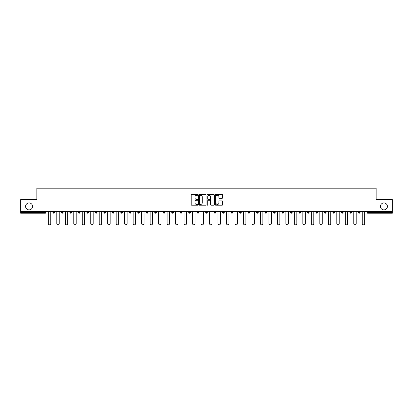 <?xml version="1.0" encoding="UTF-8"?>
<svg xmlns="http://www.w3.org/2000/svg" width="413" height="413" viewBox="0 0 413 413"><rect width="100%" height="100%" fill="white"/><g stroke="black" fill="none" stroke-linecap="round" stroke-linejoin="round"><path stroke-width="0.62" d="M32.56 206.417A3.48 3.48 0 0 1 29.08 209.897A3.48 3.48 0 0 1 25.601 206.417A3.48 3.48 0 0 1 29.08 202.938A3.48 3.48 0 0 1 32.56 206.417M387.399 206.417A3.48 3.48 0 0 1 383.92 209.897A3.48 3.48 0 0 1 380.44 206.417A3.48 3.48 0 0 1 383.92 202.938A3.48 3.48 0 0 1 387.399 206.417M197.796 194.9A0.372 0.372 0 0 0 197.424 194.528L191.751 194.528A0.532 0.532 0 0 0 191.219 195.06L191.219 204.667A0.532 0.532 0 0 0 191.751 205.204L197.424 205.204A0.372 0.372 0 0 0 197.796 204.827A0.372 0.372 0 0 0 197.424 204.456L196.691 204.456A1.709 1.709 0 0 1 194.982 202.747L194.982 201.947A1.709 1.709 0 0 1 196.691 200.238L197.424 200.238A0.372 0.372 0 0 0 197.796 199.866A0.372 0.372 0 0 0 197.424 199.489L196.691 199.489A1.709 1.709 0 0 1 194.982 197.781L194.982 196.98A1.709 1.709 0 0 1 196.691 195.272L197.424 195.272A0.372 0.372 0 0 0 197.796 194.9M222.101 198.292A0.532 0.532 0 0 0 222.638 197.755L222.638 195.06A0.532 0.532 0 0 0 222.101 194.528L215.803 194.528A0.532 0.532 0 0 0 215.271 195.06L215.271 204.667A0.532 0.532 0 0 0 215.803 205.204L222.101 205.204A0.532 0.532 0 0 0 222.638 204.667L222.638 201.415A0.532 0.532 0 0 0 222.101 200.878L219.406 200.878A0.532 0.532 0 0 0 218.875 201.415L218.875 203.026A1.43 1.43 0 0 1 217.444 204.456A1.43 1.43 0 0 1 216.014 203.026L216.014 196.702A1.43 1.43 0 0 1 217.444 195.272A1.43 1.43 0 0 1 218.875 196.702L218.875 197.755A0.532 0.532 0 0 0 219.406 198.292L222.101 198.292M20.65 211.533L20.65 199.618L36.86 199.618L36.86 188.199L376.14 188.199L376.14 199.618L392.35 199.618L392.35 211.533L20.65 211.533L20.65 212.401L45.291 212.401L45.291 211.533M206.035 195.06A0.532 0.532 0 0 0 205.498 194.528L199.2 194.528A0.532 0.532 0 0 0 198.663 195.06L198.663 204.667A0.532 0.532 0 0 0 199.2 205.204L205.498 205.204A0.532 0.532 0 0 0 206.035 204.667L206.035 195.06M207.502 194.528L213.8 194.528A0.532 0.532 0 0 1 214.337 195.06L214.337 204.667A0.532 0.532 0 0 1 213.8 205.204L211.105 205.204A0.532 0.532 0 0 1 210.573 204.667L210.573 200.77A0.532 0.532 0 0 0 210.036 200.238L208.25 200.238A0.532 0.532 0 0 0 207.713 200.77L207.713 204.827A0.372 0.372 0 0 1 207.341 205.204A0.372 0.372 0 0 1 206.965 204.827L206.965 195.06A0.532 0.532 0 0 1 207.502 194.528M46.106 211.533L46.106 212.401A0.816 0.816 0 0 1 45.291 213.216L20.65 213.216L20.65 212.401M392.35 211.533L392.35 213.216L367.709 213.216A0.816 0.816 0 0 1 366.894 212.401L366.894 211.533M54.588 211.533L54.588 212.401L52.957 212.401A0.816 0.816 0 0 0 53.773 213.216A0.816 0.816 0 0 1 52.957 212.401L52.957 211.533M45.291 213.216A0.816 0.816 0 0 0 46.106 212.401A0.816 0.816 0 0 1 45.291 213.216L45.291 212.401L46.106 212.401M61.444 211.533L61.444 212.401L61.444 211.533M63.075 211.533L63.075 212.401L63.075 211.533M69.926 212.401A0.816 0.816 0 0 0 70.742 213.216A0.816 0.816 0 0 0 71.557 212.401A0.816 0.816 0 0 1 70.742 213.216A0.816 0.816 0 0 0 71.557 212.401L71.557 211.533L71.557 212.401L69.926 212.401A0.816 0.816 0 0 0 70.742 213.216A0.816 0.816 0 0 1 69.926 212.401L69.926 211.533M78.413 211.533L78.413 212.401L78.413 211.533M80.045 211.533L80.045 212.401A0.816 0.816 0 0 1 79.229 213.216A0.816 0.816 0 0 1 78.413 212.401A0.816 0.816 0 0 0 79.229 213.216A0.816 0.816 0 0 0 80.045 212.401A0.816 0.816 0 0 1 79.229 213.216A0.816 0.816 0 0 1 78.413 212.401L80.045 212.401M86.895 212.401A0.816 0.816 0 0 0 87.711 213.216A0.816 0.816 0 0 0 88.527 212.401A0.816 0.816 0 0 1 87.711 213.216A0.816 0.816 0 0 0 88.527 212.401L88.527 211.533L88.527 212.401L86.895 212.401A0.816 0.816 0 0 0 87.711 213.216A0.816 0.816 0 0 1 86.895 212.401L86.895 211.533M97.014 211.533L97.014 212.401A0.816 0.816 0 0 1 96.198 213.216A0.816 0.816 0 0 1 95.382 212.401L95.382 211.533M105.496 211.533L105.496 212.401A0.816 0.816 0 0 1 104.68 213.216A0.816 0.816 0 0 1 103.864 212.401L103.864 211.533M113.983 211.533L113.983 212.401A0.816 0.816 0 0 1 113.167 213.216A0.816 0.816 0 0 1 112.351 212.401L112.351 211.533M122.47 211.533L122.47 212.401A0.816 0.816 0 0 1 121.654 213.216A0.816 0.816 0 0 1 120.833 212.401L120.833 211.533M130.952 211.533L130.952 212.401A0.816 0.816 0 0 1 130.136 213.216A0.816 0.816 0 0 1 129.321 212.401L129.321 211.533M139.439 211.533L139.439 212.401A0.816 0.816 0 0 1 138.623 213.216A0.816 0.816 0 0 1 137.808 212.401L137.808 211.533M146.29 211.533L146.29 212.401L146.29 211.533M147.921 211.533L147.921 212.401A0.816 0.816 0 0 1 147.105 213.216A0.816 0.816 0 0 1 146.29 212.401L147.921 212.401A0.816 0.816 0 0 1 147.105 213.216M156.408 211.533L156.408 212.401L154.777 212.401A0.816 0.816 0 0 0 155.593 213.216A0.816 0.816 0 0 1 154.777 212.401L154.777 211.533M164.075 213.216A0.816 0.816 0 0 0 164.89 212.401L164.89 211.533L164.89 212.401A0.816 0.816 0 0 1 164.075 213.216A0.816 0.816 0 0 1 163.259 212.401L163.259 211.533M172.562 213.216A0.816 0.816 0 0 0 173.377 212.401L173.377 211.533L173.377 212.401A0.816 0.816 0 0 1 172.562 213.216A0.816 0.816 0 0 1 171.746 212.401L171.746 211.533M181.859 211.533L181.859 212.401A0.816 0.816 0 0 1 181.044 213.216A0.816 0.816 0 0 1 180.228 212.401L180.228 211.533M188.715 212.401L190.347 212.401A0.816 0.816 0 0 1 189.531 213.216A0.816 0.816 0 0 0 190.347 212.401L190.347 211.533L190.347 212.401A0.816 0.816 0 0 1 189.531 213.216A0.816 0.816 0 0 1 188.715 212.401L188.715 211.533M198.829 211.533L198.829 212.401A0.816 0.816 0 0 1 198.013 213.216A0.816 0.816 0 0 1 197.197 212.401L197.197 211.533M207.316 211.533L207.316 212.401A0.816 0.816 0 0 1 206.5 213.216A0.816 0.816 0 0 1 205.684 212.401L205.684 211.533M214.171 211.533L214.171 212.401L214.171 211.533M215.803 211.533L215.803 212.401A0.816 0.816 0 0 1 214.987 213.216A0.816 0.816 0 0 1 214.171 212.401L215.803 212.401A0.816 0.816 0 0 1 214.987 213.216M222.653 211.533L222.653 212.401L222.653 211.533M224.285 211.533L224.285 212.401A0.816 0.816 0 0 1 223.469 213.216A0.816 0.816 0 0 1 222.653 212.401L224.285 212.401A0.816 0.816 0 0 1 223.469 213.216A0.816 0.816 0 0 0 224.285 212.401M231.141 211.533L231.141 212.401L231.141 211.533M232.772 211.533L232.772 212.401A0.816 0.816 0 0 1 231.956 213.216A0.816 0.816 0 0 1 231.141 212.401A0.816 0.816 0 0 0 231.956 213.216A0.816 0.816 0 0 0 232.772 212.401A0.816 0.816 0 0 1 231.956 213.216A0.816 0.816 0 0 1 231.141 212.401L232.772 212.401M239.623 211.533L239.623 212.401L239.623 211.533M241.254 211.533L241.254 212.401A0.816 0.816 0 0 1 240.438 213.216A0.816 0.816 0 0 1 239.623 212.401A0.816 0.816 0 0 0 240.438 213.216A0.816 0.816 0 0 0 241.254 212.401A0.816 0.816 0 0 1 240.438 213.216A0.816 0.816 0 0 1 239.623 212.401L241.254 212.401M248.11 212.401L249.741 212.401A0.816 0.816 0 0 1 248.925 213.216A0.816 0.816 0 0 0 249.741 212.401L249.741 211.533L249.741 212.401A0.816 0.816 0 0 1 248.925 213.216A0.816 0.816 0 0 1 248.11 212.401L248.11 211.533M258.223 211.533L258.223 212.401L256.592 212.401A0.816 0.816 0 0 0 257.407 213.216A0.816 0.816 0 0 1 256.592 212.401L256.592 211.533M266.71 211.533L266.71 212.401A0.816 0.816 0 0 1 265.895 213.216A0.816 0.816 0 0 1 265.079 212.401L265.079 211.533M273.561 211.533L273.561 212.401L273.561 211.533M275.192 211.533L275.192 212.401L275.192 211.533M283.679 211.533L283.679 212.401A0.816 0.816 0 0 1 282.864 213.216A0.816 0.816 0 0 1 282.048 212.401L282.048 211.533M292.167 211.533L292.167 212.401L290.53 212.401A0.816 0.816 0 0 0 291.346 213.216A0.816 0.816 0 0 1 290.53 212.401L290.53 211.533M300.649 211.533L300.649 212.401A0.816 0.816 0 0 1 299.833 213.216A0.816 0.816 0 0 1 299.017 212.401L299.017 211.533M309.136 211.533L309.136 212.401L307.504 212.401A0.816 0.816 0 0 0 308.32 213.216A0.816 0.816 0 0 1 307.504 212.401L307.504 211.533M317.618 211.533L317.618 212.401A0.816 0.816 0 0 1 316.802 213.216A0.816 0.816 0 0 1 315.986 212.401L315.986 211.533M326.105 211.533L326.105 212.401L324.473 212.401A0.816 0.816 0 0 0 325.289 213.216A0.816 0.816 0 0 1 324.473 212.401L324.473 211.533M334.587 211.533L334.587 212.401A0.816 0.816 0 0 1 333.771 213.216A0.816 0.816 0 0 1 332.955 212.401L332.955 211.533M343.074 211.533L343.074 212.401L341.443 212.401A0.816 0.816 0 0 0 342.258 213.216A0.816 0.816 0 0 1 341.443 212.401L341.443 211.533M351.556 211.533L351.556 212.401L349.925 212.401A0.816 0.816 0 0 0 350.74 213.216A0.816 0.816 0 0 1 349.925 212.401L349.925 211.533M360.043 211.533L360.043 212.401L358.412 212.401A0.816 0.816 0 0 0 359.227 213.216A0.816 0.816 0 0 1 358.412 212.401L358.412 211.533M54.588 212.401A0.816 0.816 0 0 1 53.773 213.216A0.816 0.816 0 0 0 54.588 212.401A0.816 0.816 0 0 1 53.773 213.216A0.816 0.816 0 0 1 52.957 212.401M62.26 213.216A0.816 0.816 0 0 1 61.444 212.401A0.816 0.816 0 0 0 62.26 213.216A0.816 0.816 0 0 0 63.075 212.401A0.816 0.816 0 0 1 62.26 213.216A0.816 0.816 0 0 1 61.444 212.401L63.075 212.401A0.816 0.816 0 0 1 62.26 213.216M155.593 213.216A0.816 0.816 0 0 0 156.408 212.401A0.816 0.816 0 0 1 155.593 213.216A0.816 0.816 0 0 1 154.777 212.401M257.407 213.216A0.816 0.816 0 0 0 258.223 212.401A0.816 0.816 0 0 1 257.407 213.216A0.816 0.816 0 0 1 256.592 212.401M274.377 213.216A0.816 0.816 0 0 1 273.561 212.401A0.816 0.816 0 0 0 274.377 213.216A0.816 0.816 0 0 0 275.192 212.401A0.816 0.816 0 0 1 274.377 213.216A0.816 0.816 0 0 1 273.561 212.401L275.192 212.401A0.816 0.816 0 0 1 274.377 213.216M291.346 213.216A0.816 0.816 0 0 0 292.167 212.401A0.816 0.816 0 0 1 291.346 213.216A0.816 0.816 0 0 1 290.53 212.401M309.136 212.401A0.816 0.816 0 0 1 308.32 213.216A0.816 0.816 0 0 0 309.136 212.401A0.816 0.816 0 0 1 308.32 213.216A0.816 0.816 0 0 1 307.504 212.401M325.289 213.216A0.816 0.816 0 0 0 326.105 212.401A0.816 0.816 0 0 1 325.289 213.216A0.816 0.816 0 0 1 324.473 212.401M333.771 213.216A0.816 0.816 0 0 0 334.587 212.401A0.816 0.816 0 0 1 333.771 213.216M342.258 213.216A0.816 0.816 0 0 0 343.074 212.401A0.816 0.816 0 0 1 342.258 213.216A0.816 0.816 0 0 1 341.443 212.401M350.74 213.216A0.816 0.816 0 0 0 351.556 212.401A0.816 0.816 0 0 1 350.74 213.216A0.816 0.816 0 0 1 349.925 212.401M359.227 213.216A0.816 0.816 0 0 0 360.043 212.401A0.816 0.816 0 0 1 359.227 213.216A0.816 0.816 0 0 1 358.412 212.401M199.789 195.272A0.372 0.372 0 0 0 199.412 195.648L199.412 204.084A0.372 0.372 0 0 0 199.789 204.456L200.563 204.456A1.709 1.709 0 0 0 202.267 202.747L202.267 196.98A1.709 1.709 0 0 0 200.563 195.272L199.789 195.272M210.573 196.727A1.43 1.43 0 0 0 209.143 195.297A1.43 1.43 0 0 0 207.713 196.727L207.713 198.958A0.532 0.532 0 0 0 208.25 199.489L210.036 199.489A0.532 0.532 0 0 0 210.573 198.958L210.573 196.727M48.306 223.578L48.306 211.533L48.306 223.578A1.224 1.224 0 0 0 49.529 224.801A1.224 1.224 0 0 0 50.753 223.578L50.753 211.533M56.793 223.578L56.793 211.533L56.793 223.578A1.224 1.224 0 0 0 58.016 224.801A1.224 1.224 0 0 0 59.24 223.578L59.24 211.533M65.275 223.578L65.275 211.533L65.275 223.578A1.224 1.224 0 0 0 66.498 224.801A1.224 1.224 0 0 0 67.727 223.578L67.727 211.533M73.762 223.578L73.762 211.533L73.762 223.578A1.224 1.224 0 0 0 74.985 224.801A1.224 1.224 0 0 0 76.209 223.578L76.209 211.533M82.249 223.578L82.249 211.533L82.249 223.578A1.224 1.224 0 0 0 83.472 224.801A1.224 1.224 0 0 0 84.696 223.578L84.696 211.533M90.731 223.578L90.731 211.533L90.731 223.578A1.224 1.224 0 0 0 91.954 224.801A1.224 1.224 0 0 0 93.178 223.578L93.178 211.533M99.218 223.578L99.218 211.533L99.218 223.578A1.224 1.224 0 0 0 100.442 224.801A1.224 1.224 0 0 0 101.665 223.578L101.665 211.533M107.7 223.578L107.7 211.533L107.7 223.578A1.224 1.224 0 0 0 108.924 224.801A1.224 1.224 0 0 0 110.147 223.578L110.147 211.533M116.187 223.578L116.187 211.533L116.187 223.578A1.224 1.224 0 0 0 117.411 224.801A1.224 1.224 0 0 0 118.634 223.578L118.634 211.533M124.669 223.578L124.669 211.533L124.669 223.578A1.224 1.224 0 0 0 125.893 224.801A1.224 1.224 0 0 0 127.116 223.578L127.116 211.533M133.156 223.578L133.156 211.533L133.156 223.578A1.224 1.224 0 0 0 134.38 224.801A1.224 1.224 0 0 0 135.603 223.578L135.603 211.533M141.638 223.578L141.638 211.533L141.638 223.578A1.224 1.224 0 0 0 142.862 224.801A1.224 1.224 0 0 0 144.085 223.578L144.085 211.533M150.125 223.578L150.125 211.533L150.125 223.578A1.224 1.224 0 0 0 151.349 224.801A1.224 1.224 0 0 0 152.573 223.578L152.573 211.533M158.607 223.578L158.607 211.533L158.607 223.578A1.224 1.224 0 0 0 159.831 224.801A1.224 1.224 0 0 0 161.06 223.578L161.06 211.533M167.095 223.578L167.095 211.533L167.095 223.578A1.224 1.224 0 0 0 168.318 224.801A1.224 1.224 0 0 0 169.542 223.578L169.542 211.533M175.582 223.578L175.582 211.533L175.582 223.578A1.224 1.224 0 0 0 176.805 224.801A1.224 1.224 0 0 0 178.029 223.578L178.029 211.533M184.064 223.578L184.064 211.533L184.064 223.578A1.224 1.224 0 0 0 185.287 224.801A1.224 1.224 0 0 0 186.511 223.578L186.511 211.533M192.551 223.578L192.551 211.533L192.551 223.578A1.224 1.224 0 0 0 193.774 224.801A1.224 1.224 0 0 0 194.998 223.578L194.998 211.533M201.033 223.578L201.033 211.533L201.033 223.578A1.224 1.224 0 0 0 202.256 224.801A1.224 1.224 0 0 0 203.48 223.578L203.48 211.533M209.52 223.578L209.52 211.533L209.52 223.578A1.224 1.224 0 0 0 210.744 224.801A1.224 1.224 0 0 0 211.967 223.578L211.967 211.533M218.002 223.578L218.002 211.533L218.002 223.578A1.224 1.224 0 0 0 219.226 224.801A1.224 1.224 0 0 0 220.449 223.578L220.449 211.533M226.489 223.578L226.489 211.533L226.489 223.578A1.224 1.224 0 0 0 227.713 224.801A1.224 1.224 0 0 0 228.936 223.578L228.936 211.533M234.971 223.578L234.971 211.533L234.971 223.578A1.224 1.224 0 0 0 236.195 224.801A1.224 1.224 0 0 0 237.418 223.578L237.418 211.533M243.458 223.578L243.458 211.533L243.458 223.578A1.224 1.224 0 0 0 244.682 224.801A1.224 1.224 0 0 0 245.905 223.578L245.905 211.533M251.94 223.578L251.94 211.533L251.94 223.578A1.224 1.224 0 0 0 253.169 224.801A1.224 1.224 0 0 0 254.393 223.578L254.393 211.533M260.427 223.578L260.427 211.533L260.427 223.578A1.224 1.224 0 0 0 261.651 224.801A1.224 1.224 0 0 0 262.875 223.578L262.875 211.533M268.915 223.578L268.915 211.533L268.915 223.578A1.224 1.224 0 0 0 270.138 224.801A1.224 1.224 0 0 0 271.362 223.578L271.362 211.533M277.397 223.578L277.397 211.533L277.397 223.578A1.224 1.224 0 0 0 278.62 224.801A1.224 1.224 0 0 0 279.844 223.578L279.844 211.533M285.884 223.578L285.884 211.533L285.884 223.578A1.224 1.224 0 0 0 287.107 224.801A1.224 1.224 0 0 0 288.331 223.578L288.331 211.533M294.366 223.578L294.366 211.533L294.366 223.578A1.224 1.224 0 0 0 295.589 224.801A1.224 1.224 0 0 0 296.813 223.578L296.813 211.533M302.853 223.578L302.853 211.533L302.853 223.578A1.224 1.224 0 0 0 304.076 224.801A1.224 1.224 0 0 0 305.3 223.578L305.3 211.533M311.335 223.578L311.335 211.533L311.335 223.578A1.224 1.224 0 0 0 312.558 224.801A1.224 1.224 0 0 0 313.782 223.578L313.782 211.533M319.822 223.578L319.822 211.533L319.822 223.578A1.224 1.224 0 0 0 321.046 224.801A1.224 1.224 0 0 0 322.269 223.578L322.269 211.533M328.304 223.578L328.304 211.533L328.304 223.578A1.224 1.224 0 0 0 329.528 224.801A1.224 1.224 0 0 0 330.751 223.578L330.751 211.533M336.791 223.578L336.791 211.533L336.791 223.578A1.224 1.224 0 0 0 338.015 224.801A1.224 1.224 0 0 0 339.238 223.578L339.238 211.533M345.273 223.578L345.273 211.533L345.273 223.578A1.224 1.224 0 0 0 346.502 224.801A1.224 1.224 0 0 0 347.725 223.578L347.725 211.533M353.76 223.578L353.76 211.533L353.76 223.578A1.224 1.224 0 0 0 354.984 224.801A1.224 1.224 0 0 0 356.207 223.578L356.207 211.533M362.247 223.578L362.247 211.533L362.247 223.578A1.224 1.224 0 0 0 363.471 224.801A1.224 1.224 0 0 0 364.694 223.578L364.694 211.533M367.709 211.533L367.709 212.401L392.35 212.401M366.894 212.401L367.709 212.401L367.709 213.216M96.198 213.216A0.816 0.816 0 0 0 97.014 212.401L95.382 212.401M104.68 213.216A0.816 0.816 0 0 0 105.496 212.401L103.864 212.401M113.167 213.216A0.816 0.816 0 0 0 113.983 212.401L112.351 212.401M121.654 213.216A0.816 0.816 0 0 0 122.47 212.401L120.833 212.401M130.136 213.216A0.816 0.816 0 0 0 130.952 212.401L129.321 212.401M138.623 213.216A0.816 0.816 0 0 0 139.439 212.401L137.808 212.401M164.89 212.401L163.259 212.401M173.377 212.401L171.746 212.401M181.044 213.216A0.816 0.816 0 0 0 181.859 212.401L180.228 212.401M198.013 213.216A0.816 0.816 0 0 0 198.829 212.401L197.197 212.401M206.5 213.216A0.816 0.816 0 0 0 207.316 212.401L205.684 212.401M265.895 213.216A0.816 0.816 0 0 0 266.71 212.401L265.079 212.401M282.864 213.216A0.816 0.816 0 0 0 283.679 212.401L282.048 212.401M299.833 213.216A0.816 0.816 0 0 0 300.649 212.401L299.017 212.401M316.802 213.216A0.816 0.816 0 0 0 317.618 212.401L315.986 212.401M334.587 212.401L332.955 212.401"/></g></svg>

